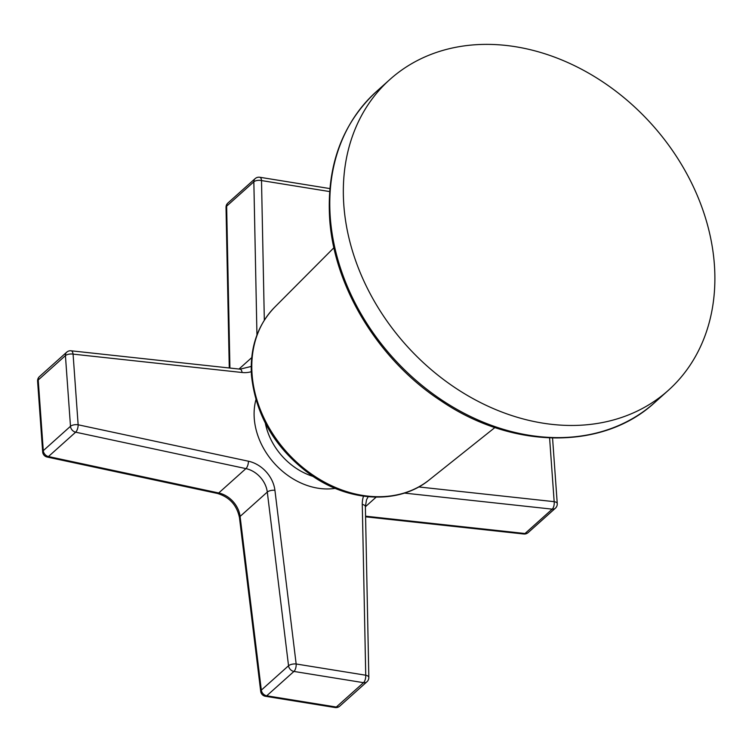 <?xml version="1.0" encoding="UTF-8"?>
<svg xmlns="http://www.w3.org/2000/svg" width="752" height="752" viewBox="0 0 752 752"><rect width="100%" height="100%" fill="white"/><g stroke="black" fill="none" stroke-linecap="round" stroke-linejoin="round"><path stroke-width="1.13" d="M714.4 264.845A208.661 165.158 -131.8 0 1 668.312 390.363A208.661 165.158 -131.8 0 1 469.69 396.755A208.661 165.158 -131.8 0 1 343.814 204.995A208.661 165.158 -131.8 0 1 389.903 79.477A208.661 165.158 -131.8 0 1 588.534 73.085A208.661 165.158 -131.8 0 1 714.4 264.845M251.271 371.695A29.403 23.274 -131.8 0 1 242.059 372.494L73.076 354.126L78.142 424.786L248.414 461.211A29.403 23.274 -131.8 0 1 274.922 490.285L296.156 663.988A5.687 2.491 99.2 0 1 293.938 671.442L363.517 682.675A5.687 4.503 48.2 0 0 366.938 681.782A5.687 5.687 0 0 0 368.837 677.43L365.378 506.604L366.525 499.77L368.189 496.724M265.456 696.286A5.687 5.687 0 0 1 260.709 691.361A5.687 2.303 -7 0 1 261.329 690.12L240.095 516.427L267.298 492.062L288.542 665.755A5.687 2.303 173 0 1 296.156 663.988L365.735 675.221A5.687 2.491 99.2 0 1 363.517 682.675L336.304 707.04L266.725 695.797A5.687 4.503 -131.8 0 1 261.329 690.12L288.542 665.755A5.687 4.503 48.2 0 0 293.938 671.442L266.725 695.797A5.687 2.491 -80.8 0 1 265.456 696.286L335.035 707.529A5.687 2.491 -80.8 0 0 336.304 707.04A5.687 4.503 -131.8 0 0 339.735 706.147L366.938 681.782M363.526 496.179A29.403 23.274 -131.8 0 0 362.276 504.395L365.735 675.221A5.687 2.557 -1.2 0 1 368.837 677.43M260.709 691.361L239.474 517.667C236.889 505.184 229.539 497.11 217.431 493.453L47.15 457.037A5.687 2.359 -77.9 0 0 48.448 456.549A5.687 4.503 -131.8 0 1 43.287 450.655L70.491 426.29A5.687 4.503 48.2 0 0 75.651 432.184L245.923 468.609A23.716 18.772 -131.8 0 1 267.298 492.062A5.687 2.303 173 0 1 274.922 490.285M47.15 457.037A5.687 5.687 0 0 1 42.667 451.877A5.687 2.435 -4.1 0 1 43.287 450.655L38.22 379.995L65.424 355.63L70.491 426.29A5.687 2.435 175.9 0 1 78.142 424.786A5.687 2.359 102.1 0 1 75.651 432.184L48.448 456.549L218.719 492.974L245.923 468.609A5.687 2.359 102.1 0 0 248.414 461.211M37.6 381.217A5.687 2.435 -4.1 0 1 38.22 379.995A5.687 4.503 -131.8 0 1 39.48 376.573A5.687 5.687 0 0 0 37.6 381.217L42.667 451.877M226.023 207.364A5.687 2.557 -1.2 0 1 226.643 206.17A5.687 4.503 -131.8 0 1 227.912 203.012A5.687 5.687 0 0 0 226.023 207.364L229.275 367.982M365.575 516.182L525.009 533.516A5.687 4.503 -131.8 0 0 528.167 532.585A5.687 5.687 0 0 1 523.759 534.005A5.687 2.613 -83.8 0 0 525.009 533.516L552.212 509.151A5.687 4.503 48.2 0 0 555.38 508.22A5.687 5.687 0 0 0 557.251 503.577L552.56 438.04M418.704 486.939L554.168 501.669A5.687 2.613 96.2 0 1 552.212 509.151L404.407 493.086M549.599 437.937L554.168 501.669A5.687 2.435 -4.1 0 1 557.251 503.577M329.855 188.686A5.687 2.491 -80.8 0 0 329.404 188.508L259.825 177.265A5.687 5.687 0 0 0 255.116 178.647A5.687 4.503 48.2 0 0 253.847 181.805L256.949 335.007M329.62 191.563L261.508 180.565A5.687 2.491 -80.8 0 0 259.825 177.265M264.328 320.164L261.508 180.565A5.687 2.557 178.8 0 0 253.847 181.805L226.643 206.17L229.924 368.048M73.076 354.126A5.687 2.613 -83.8 0 0 71.102 350.789A5.687 5.687 0 0 0 66.684 352.209A5.687 4.503 48.2 0 0 65.424 355.63A5.687 2.435 175.9 0 1 73.076 354.126M330.26 217.14A208.661 165.158 -131.8 0 1 376.348 91.622C342.169 123.525 326.603 165.769 329.63 218.362C333.916 287.255 378.82 360.499 441.452 401.145C512.648 449.442 603.066 450.448 654.757 402.508A208.661 165.158 -131.8 0 1 456.126 408.9A208.661 165.158 -131.8 0 1 330.26 217.14M274.668 307.23C257.532 325.09 249.796 347.819 251.469 375.398C255.924 416.871 276.435 450.542 312.982 476.411C351.09 502.392 399.65 504.244 429.279 479.879A115.996 91.81 -131.8 0 1 319.826 479.466A115.996 91.81 -131.8 0 1 252.061 374.148A115.996 91.81 -131.8 0 1 274.668 307.23L333.926 247.718M265.371 423.291A59.276 46.915 48.2 0 0 312.898 476.354M255.915 399.773A66.872 52.922 48.2 0 0 317.946 488.198A66.872 52.922 48.2 0 0 335.232 488.349M239.474 517.667A5.687 2.303 -7 0 1 240.095 516.427A23.716 18.772 48.2 0 0 218.719 492.974A5.687 2.359 -77.9 0 1 217.431 493.453M365.378 506.763L376.122 497.147M362.276 504.395A5.687 2.557 -1.2 0 1 365.378 506.604M242.059 372.494A5.687 2.613 -83.8 0 0 240.076 369.157L71.102 350.789M251.704 357.642L238.986 369.035M668.312 390.363L654.757 402.508M389.903 79.477L376.348 91.622M429.279 479.879L494.938 427.512M335.035 707.529A5.687 5.687 0 0 0 339.735 706.147M39.48 376.573L66.684 352.209M227.912 203.012L255.116 178.647M528.167 532.585L555.38 508.22M523.759 534.005L365.585 516.812M251.206 366.45L240.076 369.157"/></g></svg>
